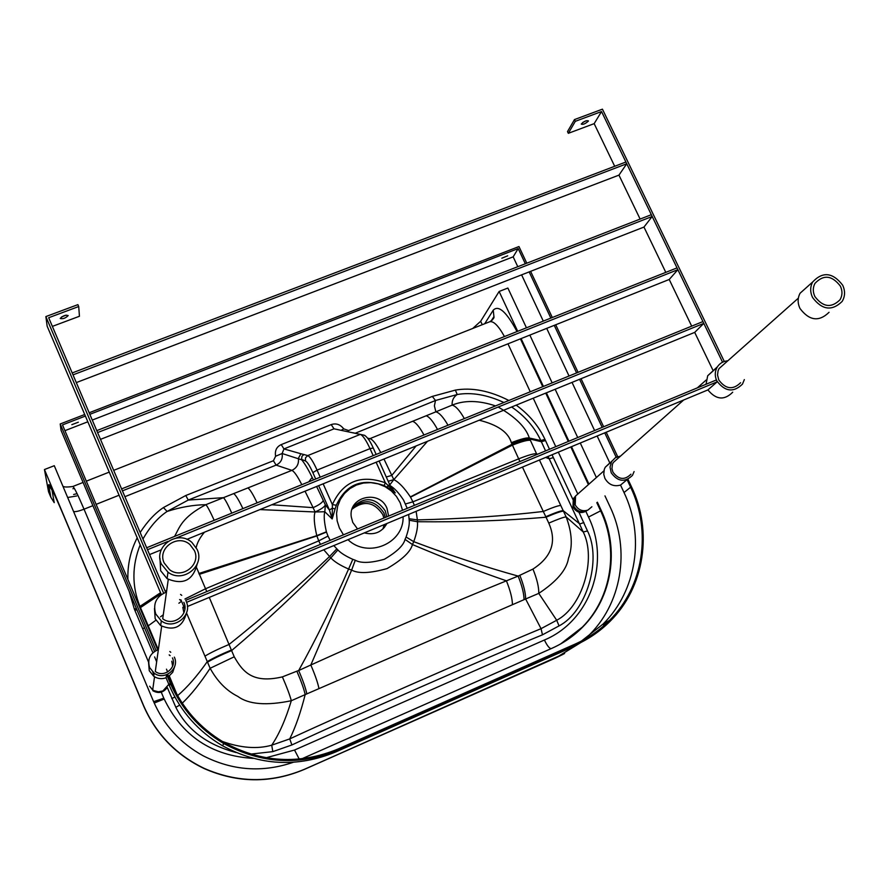 <?xml version="1.0" encoding="UTF-8"?>
<svg xmlns="http://www.w3.org/2000/svg" width="889" height="889" viewBox="0 0 889 889"><rect width="100%" height="100%" fill="white"/><g stroke="black" fill="none" stroke-linecap="round" stroke-linejoin="round"><path stroke-width="1.33" d="M168.832 684.341L162.876 690.953L158.398 691.786L153.997 690.653L152.697 689.864L154.542 676.796M194.402 550.569C201.314 564.637 182.123 579.584 169.621 569.749L164.154 562.959C156.997 548.213 177.878 533.444 189.946 544.59L194.402 550.569M159.964 558.27L160.642 570.716L167.088 578.661C182.967 585.362 192.991 580.517 197.158 564.115M197.136 549.458C205.27 565.993 182.778 583.662 167.977 572.183L161.398 564.082C152.93 546.591 177.778 529.166 191.968 542.479L197.136 549.458M152.841 690.72C158.264 693.764 162.943 692.853 166.876 687.975M165.243 689.553C161.265 692.664 157.153 692.898 152.897 690.275L149.652 686.219M182.812 607.276L183.879 612.799M168.265 579.417L162.72 618.777C173.344 627.156 189.701 614.299 183.834 602.286M154.475 608.532L155.175 618.766L160.676 625.567C173.955 631.257 182.501 627.212 186.323 613.443M186.157 601.32C193.069 615.455 173.888 630.645 161.309 620.866L155.719 613.955C152.741 603.542 156.32 596.241 166.476 592.063M180.556 594.43L181.756 595.363M180.778 600.464L179.589 599.553M60.252 318.473C62.908 319.162 65.553 318.206 68.186 315.584C65.708 314.739 63.052 315.673 60.252 318.384L60.252 318.473M66.097 315.128L61.541 316.973M161.32 594.519L47.15 326.185L45.861 316.584L77.899 304.638L78.71 306.527L79.443 316.262L52.373 326.385M45.861 316.584L163.609 593.152M165.643 592.318L48.684 317.729L78.71 306.527M171.777 661.216L172.622 666.139M161.665 626.212L155.297 671.451C163.909 678.263 177.211 667.717 172.455 657.916M148.596 662.727L149.263 670.728L153.73 676.262C157.564 678.796 161.676 679.307 166.065 677.796L166.665 674.718L167.654 674.295L171.099 682.452C182.189 707.988 199.747 727.935 223.784 742.304C261.222 762.773 299.415 764.962 338.376 748.882L575.127 644.081C588.14 638.269 599.619 630.368 609.554 620.366C643.603 586.596 651.837 531.2 630.623 487.194L627.078 479.649L620.533 485.083L624.022 492.539C644.936 535.989 636.757 590.696 603.12 624.034L581.517 641.002M168.588 676.518L172.744 672.262L174.611 666.661M174.344 657.115C179.934 668.65 164.354 681.096 154.153 673.162L149.619 667.55C147.207 659.049 150.119 653.082 158.375 649.626M169.799 651.515L170.777 652.27M170.132 655.649L169.166 654.893M166.065 677.796L169.466 685.83C180.6 711.467 198.258 731.436 222.461 745.727C259.555 765.751 297.337 767.807 335.842 751.894L569.538 648.381L581.817 642.014M627.078 479.649L627.956 479.282L631.501 486.828C652.959 531.311 644.536 587.34 609.998 621.378C600.042 631.334 588.562 639.213 575.561 645.014L338.798 749.86C299.771 765.996 261.466 763.895 223.85 743.593C199.314 729.102 181.4 708.855 170.11 682.874L166.665 674.718M603.553 625.034L606.22 622.267M575.35 496.384L573.283 498.74L572.961 507.041C576.95 513.02 581.773 514.086 587.429 510.275C581.873 513.12 577.361 511.775 573.872 506.252L574.183 497.929L575.35 496.406M185.734 600.319L716.367 379.97L717.245 381.781L186.579 602.309M187.401 606.509L707.877 389.927L717.245 381.781M677.874 269.678L122.426 490.85L121.593 488.894L677.018 267.9L677.874 269.678L669.217 279.479L691.698 326.152M124.905 496.684L669.217 279.479M71.831 424.664L78.31 422.208L71.831 424.664M156.042 650.537L60.208 423.975L61.063 430.376L154.53 651.415M85.388 416.052L62.497 424.909L157.686 649.837M507.697 255.81L501.841 258.221L507.697 255.81M60.208 423.975L84.722 414.496M89.167 412.774L518.965 246.553L526.788 263.2M530.611 271.345L552.302 317.517M555.714 324.774L578.072 372.347M581.05 378.703L603.642 426.776M606.209 432.232L617.666 456.624L616.199 457.235L604.742 432.843M611.899 461.091L610.287 462.758M525.332 263.766L518.187 248.564L513.164 256.843L517.787 266.711M521.61 274.857L543.29 321.107M546.702 328.374L569.038 376.014M572.027 382.381L594.608 430.532M597.164 435.999L609.81 462.958L605.242 467.258L604.264 469.47L603.764 474.326L604.887 478.338C608.565 484.649 613.777 486.894 620.533 485.083M602.175 427.387L579.595 379.303M576.605 372.936L554.258 325.352M550.847 318.095L529.155 271.912M64.941 430.665L87.822 421.786M92.267 420.064L513.164 256.843M518.187 248.564L89.833 414.33M806.968 287.08L800.067 293.248C797.544 298.048 797.511 303.127 799.967 308.461C809.301 320.807 818.991 322.085 829.059 312.295M812.557 297.493C810.046 292.059 810.079 286.903 812.635 282.013C822.703 271.301 832.715 272.345 842.661 285.169C845.328 290.947 845.161 296.37 842.161 301.415C831.948 311.372 822.081 310.061 812.557 297.493M472.726 328.474L480.671 321.262L499.129 291.47L507.875 288.047L526.444 327.808M529.844 335.097L552.169 382.881M555.158 389.26L577.717 437.544M580.273 443.022L596.386 477.526M604.965 495.873L609.987 506.63C630.746 549.858 621.789 604.464 587.407 636.768L585.74 638.335M564.593 653.515L304.282 769.418C270.989 783.442 237.652 783.176 204.281 768.618C176.166 755.128 155.919 734.17 143.518 705.733L63.419 515.02C53.518 491.795 48.595 481.871 48.673 485.25L50.862 497.284L48.551 491.784L44.45 469.548L54.273 465.703L153.441 701.265C163.776 725.08 180.367 743.26 203.214 755.817C232.418 770.663 262.433 772.83 293.248 762.306M72.92 488.739L74.354 488.394M596.808 502.685L600.62 510.853L601.197 510.386L597.386 502.196M588.963 484.127L571.494 446.678M568.938 441.188L546.391 392.838M543.412 386.437L521.098 338.587M517.698 331.286L499.129 291.47M601.197 510.386C619.589 548.835 612.399 597.119 582.917 626.812C574.016 635.902 563.704 643.047 551.969 648.27L301.871 758.784M44.45 469.548L143.551 705.488C155.964 733.958 176.233 754.95 204.381 768.452C237.796 783.02 271.178 783.298 304.516 769.252L556.247 657.649L581.017 642.425M578.961 512.231L587.496 530.977C602.053 559.748 586.518 611.799 559.048 625.889L542.468 634.824C486.85 657.549 348.221 718.468 291.892 744.96L272.812 751.638L250.731 754.094M236.152 752.55C207.204 744.904 187.09 729.813 175.833 707.288L167.265 687.464M140.162 532.5C147.252 521.543 155.008 513.231 163.42 507.575L185.779 495.506L273.423 460.746L275.601 456.246C274.69 450.667 276.568 446.778 281.235 444.6L331.197 424.598C336.042 422.975 340.231 424.397 343.754 428.887L348.577 430.532L432.321 396.405L455.368 390.104C471.848 387.26 489.683 390.727 508.864 400.483M548.102 456.413L583.228 531.978C596.763 558.892 582.228 607.131 556.703 620.255L541.045 628.667C485.238 651.704 346.254 712.645 289.736 738.903L271.723 745.193C257.321 749.26 240.863 748.016 222.361 741.459M176.933 694.42L169.321 676.007M167.654 672.006L166.476 669.161M158.309 649.648L148.241 625.834L147.685 626.2M155.886 620.233L148.241 625.834L139.917 606.376C131.828 586.151 131.916 565.648 140.184 544.846M142.951 539.045C149.93 526.744 157.986 517.554 167.11 511.453L188.257 500.051L185.779 495.506M174.588 536.4C179.622 527.455 181.5 517.609 205.87 504.674L223.461 497.673L188.257 500.051L276.112 465.114C280.891 462.78 282.891 458.913 282.124 453.512L275.601 456.246M308.794 481.827L312.172 477.36C308.105 469.136 304.605 463.291 301.671 459.813L282.124 453.512L283.947 448.912L281.235 444.6M231.773 513.142C227.895 504.419 225.128 499.262 223.461 497.673L291.881 470.37C296.87 467.925 299.037 463.914 298.382 458.357L300.871 453.746L283.947 448.912L334.031 428.82L338.487 429.743M341.154 430.298L343.754 428.887M355.122 433.287L435.488 400.495L432.321 396.405M368.435 439.255L435.866 411.829L434.399 405.862L435.488 400.495L457.202 394.527C471.348 392.06 486.928 394.716 503.919 402.495M511.642 406.995C524.754 415.908 534.478 427.098 540.823 440.555L541.357 441.7L545.513 440.566L549.502 449.267M498.184 407.04C515.553 417.074 525.944 427.409 529.344 438.044L536.889 454.501M539.434 460.024L566.137 516.909L583.228 531.978L587.496 530.977M408.673 514.431L409.196 520.221C409.596 524.321 408.551 529.922 406.073 537.023L413.741 541.668C450.334 555.481 485.138 566.949 518.143 576.094L532.944 569.082C551.691 556.936 556.97 541.612 548.769 523.11C558.159 519.076 563.937 517.009 566.137 516.909C572.072 532.544 572.849 546.357 568.482 558.348C566.626 569.827 556.725 581.506 538.767 593.374L556.703 620.255L559.048 625.889M532.944 569.082C536.989 579.017 538.923 587.118 538.767 593.374L525.621 598.986L541.045 628.667L542.468 634.824M519.787 575.25C523.699 585.084 525.643 592.996 525.621 598.986L305.183 694.609C300.715 712.333 295.57 727.091 289.736 738.903L291.892 744.96M406.073 537.023L405.04 539.379C403.606 545.39 396.705 552.025 384.359 559.27C370.613 563.093 360.923 563.415 355.289 560.237L352.811 559.337C345.799 556.192 340.82 553.069 337.887 549.958L330.819 557.914C298.315 591.218 265.233 622.1 231.596 650.581L234.24 656.804C242.619 671.384 252.154 683.963 282.38 676.885L296.837 671.195C301.182 681.185 303.96 688.986 305.183 694.609L291.314 700.721C285.713 719.323 279.179 734.136 271.723 745.193L272.812 751.638M282.38 676.885C286.825 687.041 289.803 694.987 291.314 700.721C266.478 705.855 248.664 704.432 237.896 696.443C226.639 690.842 217.383 681.463 210.126 668.284C200.447 683.041 191.157 694.676 182.267 703.188M234.24 656.804L210.126 668.284L186.523 612.932M184.845 609.009L180.912 599.786M160.553 592.719L139.44 606.709M214.193 520.298C210.204 511.519 207.426 506.319 205.87 504.674C193.213 504.908 180.289 507.163 167.11 511.453L163.42 507.575M301.804 484.672C297.526 476.193 294.215 471.426 291.881 470.37L276.112 465.114L273.423 460.746M300.871 453.746L307.772 455.579L360.312 434.388L334.031 428.82L331.197 424.598M380.759 452.568C376.38 444.233 372.847 439.622 370.157 438.733L367.602 438.155M448.012 425.231C443.3 417.119 439.255 412.652 435.866 411.829L452.123 405.14C451.845 400.528 453.546 396.994 457.202 394.527L455.368 390.104M464.336 418.597C459.702 410.407 455.635 405.929 452.123 405.14C464.414 400.072 478.882 400.317 495.529 405.906M389.804 484.861L393.816 479.627C398.817 482.094 404.328 487.85 410.374 496.895L512.053 444.278L511.331 442.689C521.043 438.955 527.055 437.41 529.344 438.044L540.823 440.555L544.957 439.355L545.513 440.566M530.044 439.577C527.766 438.966 521.765 440.533 512.042 444.278L518.676 458.857C528.433 454.99 534.4 453.323 536.589 453.857L537.523 454.235M530.422 440.399C528.155 439.788 522.154 441.355 512.431 445.122L410.529 497.173L412.907 501.829L518.676 458.857L519.909 461.547M403.584 500.14L407.218 508.352M409.14 518.732L417.386 519.898L416.13 511.331M414.363 505.385L412.907 501.829L405.517 503.941M355.289 560.237L351.633 570.093C358.467 573.816 370.291 573.305 387.093 568.56C402.206 559.714 410.651 551.702 412.44 544.535L413.741 541.668C416.719 533.344 417.963 526.699 417.463 521.732L417.386 519.898C461.658 518.887 503.63 516.076 543.29 511.475L522.454 467.092M560.748 505.508C558.581 505.441 552.758 507.419 543.29 511.475L545.79 516.709C555.203 512.653 561.003 510.642 563.182 510.653L579.828 523.988L583.884 522.532M409.196 520.221L417.463 521.732C462.969 522.176 505.83 520.676 546.046 517.22L545.79 516.709M548.769 523.11L546.046 517.22C555.447 513.186 561.248 511.164 563.437 511.175M323.763 549.769L330.819 557.914C334.353 561.715 340.276 565.415 348.588 569.027L351.633 570.093L310.817 665.005C370.891 637.724 449.278 604.042 506.419 580.828L518.143 576.094C522.054 585.884 524.021 593.741 524.032 599.675M405.04 539.379L412.44 544.535C445.045 558.381 476.371 570.482 506.419 580.828C510.419 590.841 512.42 598.808 512.408 604.731M352.811 559.337L348.588 569.027C332.808 605.12 316.162 638.958 298.671 670.539L310.817 665.005C315.195 675.151 317.906 683.03 318.973 688.653M296.837 671.195L298.671 670.539C302.971 680.496 305.694 688.286 306.838 693.898M209.271 597.419L231.596 650.581C220.928 655.049 212.904 658.916 207.526 662.183M231.373 650.026C220.694 654.493 212.66 658.36 207.281 661.627C197.169 675.996 187.279 687.33 177.611 695.643M337.887 549.958L333.808 545.59M330.175 540.345L327.997 536.078L318.74 540.879L320.451 544.379M327.997 536.078L326.385 531.811L316.762 535.645L318.74 540.879L205.537 588.762L206.759 591.596M184.934 599.008L205.537 588.762L196.658 567.815M198.869 573.483L316.762 535.645C314.117 523.921 313.573 516.031 315.106 511.975L259.944 509.586M204.448 532.211C199.969 537.534 197.225 542.646 196.18 547.546M326.385 531.811C324.174 522.132 323.663 515.442 324.829 511.753L315.095 511.964C320.951 509.364 324.363 507.019 325.363 504.93L329.419 509.997L332.164 518.954L324.829 511.753L325.363 504.93L323.274 500.463C322.34 502.641 318.951 505.041 313.117 507.652L315.095 511.964M305.038 491.206L313.117 507.652L271.812 504.752M257.099 502.852C252.998 494.228 249.942 489.272 247.92 487.961M233.718 493.628C235.752 495.006 238.808 500.007 242.897 508.619M315.695 479.027L312.839 472.581C309.705 465.714 307.238 461.824 305.427 460.947L301.538 459.38L301.96 456.268L303.982 454.501M312.172 477.36L313.439 479.938M316.617 486.483L323.274 500.463M376.125 462.236L385.359 482.794L387.926 485.305L389.904 485.072L395.272 492.917L387.926 485.305L387.537 487.428L395.272 492.917L390.693 486.661M384.104 485.583C361.879 477.782 345.943 484.327 336.309 505.23L335.12 508.997L332.375 508.152L332.353 504.574C343.054 481.394 360.723 474.137 385.359 482.794L384.104 485.583L387.537 487.428M335.12 508.997L332.164 518.954L332.375 508.152L329.419 509.997L318.64 485.661M343.454 534.834L339.387 527.977L337.153 520.876L336.553 513.498L337.642 506.23L340.343 499.429L344.521 493.439L349.966 488.572L356.389 485.038L363.479 483.027L370.88 482.638L378.225 483.883L385.148 486.694L391.316 490.928L396.416 496.384L400.194 502.796L402.539 510.286M403.439 499.907C398.794 492.828 394.372 488.083 390.193 485.683M336.309 505.23L332.353 504.574L323.152 483.827M427.509 441.288L393.827 479.627L388.204 481.293M511.331 442.689C508.441 432.321 497.729 424.831 479.204 420.219M416.152 445.922L391.782 475.393L393.816 479.627M383.97 459.035L391.782 475.393L386.271 476.993M423.986 434.999C419.441 426.776 415.674 422.242 412.674 421.375M356.078 433.51L360.267 434.388M437.532 429.487C433.021 421.297 429.254 416.741 426.231 415.819M403.106 516.753C404.028 543.535 367.835 558.814 347.977 539.69M357.556 528.966L352.766 522.432L351.266 516.865C348.144 496.662 379.503 489.217 386.971 508.275L388.604 516.076M386.926 523.488C381.926 532.244 374.391 535.378 364.323 532.889M352.922 507.097C364.834 496.129 375.603 497.373 385.248 510.831L386.804 516.831M385.259 517.465L383.881 512.842C374.847 499.862 364.368 498.307 352.444 508.197M352.1 509.13C363.99 500.129 374.213 501.918 382.748 514.509L383.915 518.02M384.426 527.41L386.004 523.865M384.159 524.632L382.915 528.999M383.626 528.299L385.059 524.266M591.896 506.774L587.962 510.064C582.484 511.753 578.239 510.019 575.216 504.874L575.55 496.04L579.606 492.439M814.88 296.548C812.746 291.925 812.768 287.536 814.969 283.391C823.503 274.368 831.971 275.268 840.361 286.114C842.605 290.981 842.472 295.548 839.972 299.815C831.326 308.294 822.958 307.205 814.88 296.548M617.599 458.691L613.232 462.569L612.388 464.469L611.954 468.647L612.921 472.103C618.544 479.727 624.556 480.427 630.946 474.204M634.09 471.581L632.49 475.337C624.945 482.649 617.855 481.805 611.232 472.815L610.032 467.081L611.576 461.602L615.366 457.713L620.589 456.035M724.257 363.968L719.057 368.579L718.056 370.846L717.534 375.014L718.834 380.036C725.735 389.26 732.992 390.16 740.593 382.726M717.412 366.79L707.7 375.747L706.044 384.259M744.337 379.603L742.482 384.104C733.492 392.827 724.935 391.749 716.812 380.87C714.689 376.158 714.767 371.669 717.045 367.401C719.468 363.423 723.057 361.223 727.813 360.801M707.9 389.904C716.067 399.828 724.346 400.595 732.725 392.193M588.296 121.204L588.418 120.926C586.407 120.248 584.017 121.304 581.239 124.071C582.851 124.838 585.206 123.882 588.296 121.204M586.095 120.782L582.728 122.493M575.305 121.326L574.472 119.582L567.504 131.605L568.327 133.317L575.305 121.326L601.531 111.547L722.546 362.201L724.302 361.479L602.431 109.169L574.472 119.582M167.965 541.39L147.496 549.724L146.663 547.757L702.932 321.574L703.799 323.374L694.698 332.386L713.122 370.624L713.7 370.391M601.531 111.547L594.163 123.649L614.699 166.287M626.745 163.765L73.02 374.858L72.198 372.947L625.9 162.02L626.745 163.765L618.955 175.122L640.124 219.072M652.193 216.472L97.601 432.565L96.768 430.632L651.337 214.705L652.193 216.472L643.969 227.062L665.794 272.356M568.327 133.317L594.163 123.649M149.563 554.58L161.265 549.813M186.879 539.367L694.698 332.386M703.799 323.374L176.066 538.101M100.49 439.355L643.969 227.062M76.31 382.592L618.955 175.122M169.466 685.83L170.11 682.874M335.842 751.894L338.798 749.86M630.623 487.194L624.022 492.539M575.561 645.014L569.538 648.381M556.247 657.649L555.481 658.049M304.516 769.252L304.182 769.463C270.923 783.476 237.619 783.198 204.281 768.618L204.381 768.452M154.208 703.043L163.565 699.287M48.673 485.25L52.951 491.45M50.862 497.284L54.218 502.652L52.14 490.772M480.671 321.262L482.26 324.707M484.705 323.74L493.251 310.161C498.596 304.749 506.519 311.883 517.009 331.564M520.432 338.853L542.746 386.715M545.724 393.105L568.271 441.466M570.827 446.956L588.396 484.627M73.631 494.484L77.087 493.673M73.554 511.486C75.198 512.008 78.699 511.231 84.033 509.186C77.754 494.517 74.02 486.961 72.809 486.505C66.453 487.339 63.108 487.128 62.775 485.883M148.596 662.205L84.033 509.186L92.889 505.663M96.123 504.363L119.07 495.217M504.452 336.553C498.407 325.663 493.473 320.751 489.639 321.785L113.692 470.348M493.251 310.161L493.928 316.628L492.217 320.129M585.895 511.431L588.496 517.054L600.62 510.853C618.977 549.258 611.799 597.486 582.351 627.145L560.615 643.947M507.963 343.821L530.266 391.782M533.244 398.194L555.769 446.656M558.325 452.157L577.806 494.04M266.111 757.75L294.526 750.038L544.412 640.013C590.329 620.844 610.643 562.115 588.496 517.054M152.741 672.017L153.63 674.129M161.242 692.164L163.787 698.187C181.723 735.803 211.538 755.872 253.243 758.395M156.653 661.794L154.619 656.904M152.875 652.726L134.383 609.198L129.183 591.474M127.894 579.428C127.483 564.604 130.583 550.724 137.195 537.801M516.198 405.14C529.066 414.518 538.656 425.92 544.957 439.355M552.036 454.779L572.905 499.462M561.448 643.469L582.917 626.812M544.412 640.013C546.979 645.358 549.191 648.248 551.047 648.681M299.237 759.062L294.526 750.038M163.787 698.187L153.619 701.665M179.7 705.133L175.833 707.288M174.911 697.109L171.777 698.487M144.563 627.856L142.718 628.679M161.02 593.808L139.962 607.943M136.862 609.632L134.928 610.499M136.317 608.365L134.383 609.198M511.753 443.633C521.476 439.888 527.477 438.333 529.766 438.966L541.357 441.7L545.568 450.901M545.635 457.435L549.213 458.824L553.336 457.613M181.534 601.264L178.889 603.231M163.276 614.788L160.52 616.822M166.732 590.285L165.176 591.229M353 432.754L357.211 433.676M336.787 548.891L329.463 556.592C296.704 587.973 263.233 617.255 229.073 644.447C218.338 648.948 210.293 652.848 204.937 656.149M326.463 532.067L316.862 535.956L199.247 574.361M305.427 460.947L305.516 457.779L307.772 455.579C310.039 456.657 313.139 461.502 317.073 470.103L370.024 448.623C366.068 440.111 362.834 435.366 360.312 434.388L364.579 435.31C367.524 437.344 370.391 441.511 373.18 447.834M312.839 472.581L317.073 470.103L320.207 477.193M373.18 455.657L370.024 448.623L373.258 448.023L376.147 454.446M167.088 578.661L167.977 572.183M160.676 625.567L161.309 620.866M153.73 676.262L154.153 673.162M222.461 745.727L223.85 743.593M603.12 624.034L609.554 620.366M574.183 497.929L573.283 498.74M812.635 282.013L800.067 293.248M563.126 654.304L555.692 657.949M304.282 769.43L555.503 658.038M76.665 495.973L67.664 497.507M72.865 486.483L83.077 482.449M86.311 481.171L109.236 472.115M491.117 321.018L493.928 316.628C494.428 317.762 493.073 319.451 489.861 321.696M389.827 484.916L379.103 461.024M798.344 298.159L719.057 368.579M706.144 380.048L697.343 387.871M683.697 399.983L613.232 462.569M603.909 470.859L575.55 496.04M611.576 461.602L605.242 467.258M717.045 367.401L707.7 375.747"/></g></svg>
